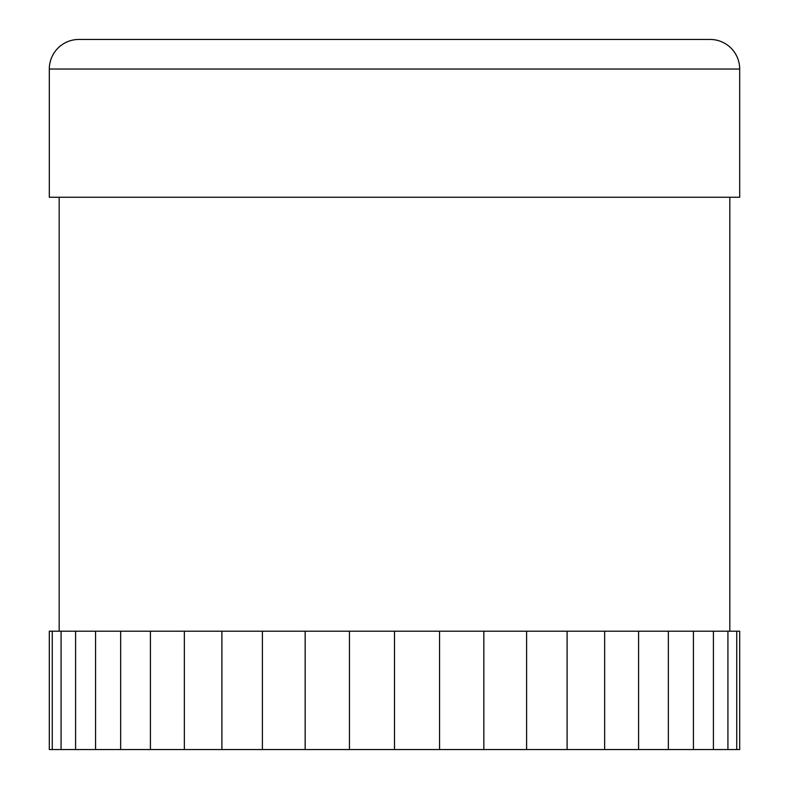 <?xml version="1.0" encoding="UTF-8"?>
<svg xmlns="http://www.w3.org/2000/svg" width="789" height="789" viewBox="0 0 789 789"><rect width="100%" height="100%" fill="white"/><g stroke="black" fill="none" stroke-linecap="round" stroke-linejoin="round"><path stroke-width="1.18" d="M729.825 631.2L729.825 197.25M59.175 631.2L59.175 197.25M739.688 69.037A29.587 29.587 0 0 0 710.1 39.45L78.9 39.45A29.587 29.587 0 0 0 49.312 69.037L49.312 197.25L739.688 197.25L739.688 69.037L49.312 69.037M75.586 749.55L739.688 749.55L739.688 631.2L49.312 631.2L49.312 749.55L75.586 749.55L75.586 631.2M52.261 631.2L52.261 749.55M736.739 749.55L736.739 631.2M727.922 749.55L727.922 631.2M713.414 749.55L713.414 631.2M693.442 749.55L693.442 631.2M668.352 749.55L668.352 631.2M638.587 749.55L638.587 631.2M604.64 749.55L604.64 631.2M567.094 749.55L567.094 631.2M526.598 749.55L526.598 631.2M483.844 749.55L483.844 631.2M439.552 749.55L439.552 631.2M394.5 749.55L394.5 631.2M349.448 749.55L349.448 631.2M305.156 749.55L305.156 631.2M262.402 749.55L262.402 631.2M221.906 749.55L221.906 631.2M184.36 749.55L184.36 631.2M150.413 749.55L150.413 631.2M120.648 749.55L120.648 631.2M95.558 749.55L95.558 631.2M61.078 749.55L61.078 631.2"/></g></svg>
